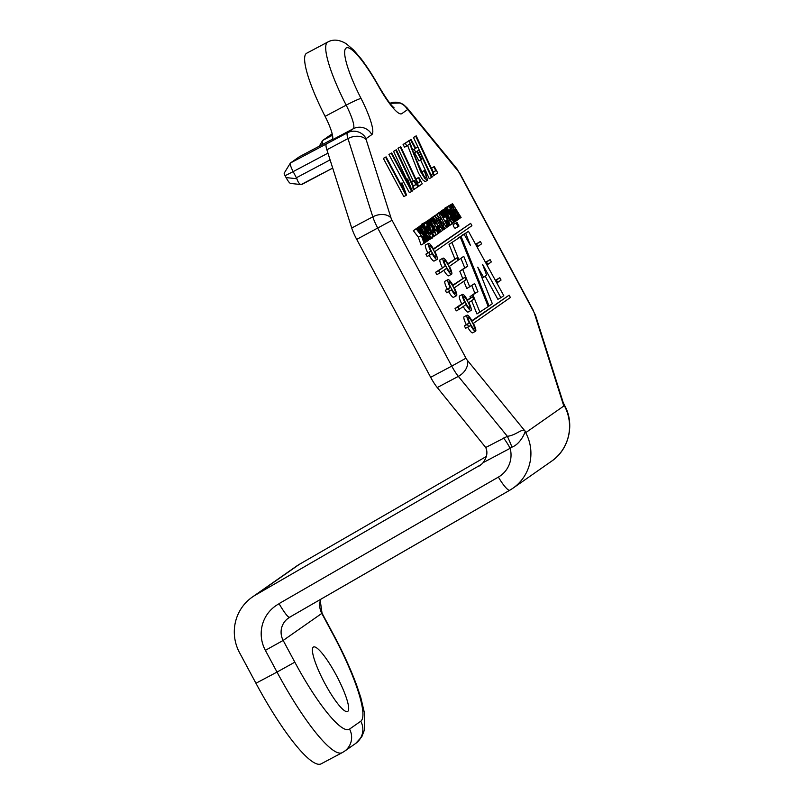 <?xml version="1.0" encoding="UTF-8"?>
<svg xmlns="http://www.w3.org/2000/svg" width="804" height="804" viewBox="0 0 804 804"><rect width="100%" height="100%" fill="white"/><g stroke="black" fill="none" stroke-linecap="round" stroke-linejoin="round"><path stroke-width="1.21" d="M331.6 134.218A8.683 1.658 -117.9 0 0 331.56 134.238A8.683 1.658 -117.9 0 0 331.529 134.258L322.625 140.479L319.299 146.177M481.114 464.601L255.35 595.131A43.416 42.602 -125 0 0 252.285 597.091A43.416 42.602 -125 0 0 239.522 652.627L255.943 683.249A104.188 19.909 -117.9 0 0 321.198 763.8L342.283 752.614A104.188 19.909 -117.9 0 1 277.018 672.074L255.943 683.249M486.4 456.441L299.46 564.277A43.416 42.602 -125 0 0 296.385 566.237L252.285 597.091M336.293 675.229A36.471 6.975 -117.9 0 1 347.629 711.47A36.471 6.975 -117.9 0 1 324.384 682.526A36.471 6.975 -117.9 0 1 313.449 647.039A36.471 6.975 -117.9 0 1 336.293 675.229M326.886 149.775L351.72 228.004L372.805 216.829L347.971 138.589A17.366 3.316 -117.9 0 1 347.509 132.75A13.889 13.628 -125 0 1 366.111 138.61A3.477 0.663 -117.9 0 0 366.212 139.775A13.889 9.417 162.4 0 0 347.971 138.589L326.886 149.775A17.366 3.316 -117.9 0 1 326.424 143.936L347.509 132.75L353.207 128.771L332.122 139.946A26.05 4.975 -117.9 0 0 325.097 116.349A69.466 13.276 -117.9 0 1 306.615 53.255L327.7 42.069A69.466 13.276 -117.9 0 0 346.182 105.163A26.05 4.975 -117.9 0 1 353.207 128.771A13.889 13.628 -125 0 1 371.82 134.62L366.111 138.61M465.777 303.138A6.452 1.236 62.1 0 0 469.817 308.123A6.452 1.236 62.1 0 0 467.888 301.852A6.452 1.236 62.1 0 0 463.777 296.726A6.452 1.236 62.1 0 0 465.777 303.138M471.094 310.444A9.095 1.739 62.1 0 0 468.843 302.595L473.626 299.249L472.621 296.746L467.586 300.264A9.095 1.739 62.1 0 0 462.531 294.385A9.095 1.739 62.1 0 0 462.501 294.405A9.095 1.739 62.1 0 0 464.752 302.254L458.049 306.937L459.305 309.269L465.998 304.585A9.095 1.739 62.1 0 0 471.054 310.465A9.095 1.739 62.1 0 0 471.094 310.444M472.621 296.746L467.385 299.902M470.652 223.371L433.647 249.25A9.095 1.739 62.1 0 0 428.592 243.371A9.095 1.739 62.1 0 0 430.803 251.24L428.904 252.577L430.15 254.908L432.06 253.572A9.095 1.739 62.1 0 0 437.115 259.451A9.095 1.739 62.1 0 0 434.894 251.582L471.898 225.703L470.652 223.371L433.436 248.888M464.823 277.29L453.084 285.5A9.095 1.739 62.1 0 0 448.019 279.621A9.095 1.739 62.1 0 0 450.24 287.48L448.33 288.817L449.587 291.148L451.486 289.812A9.095 1.739 62.1 0 0 456.551 295.691A9.095 1.739 62.1 0 0 454.33 287.832L465.828 279.792L464.823 277.29L452.873 285.139M451.265 288.365A6.452 1.236 62.1 0 0 455.305 293.349A6.452 1.236 62.1 0 0 453.376 287.078A6.452 1.236 62.1 0 0 449.265 281.953A6.452 1.236 62.1 0 0 451.265 288.365M433.647 232.175L431.969 229.05L433.366 232.326M449.356 212.196L454.582 221.984L455.305 221.472L450.622 212.728A3.025 0.583 -117.9 0 1 449.687 210.688A2.713 0.523 -117.9 0 1 449.647 209.844L456.149 220.939L456.893 220.427L449.396 207.13L447.918 206.467L447.707 208.337A4.844 0.925 62.1 0 0 449.356 212.196L448.944 212.417M431.828 252.124A6.452 1.236 62.1 0 0 435.868 257.109A6.452 1.236 62.1 0 0 433.939 250.828A6.452 1.236 62.1 0 0 429.828 245.712A6.452 1.236 62.1 0 0 431.828 252.124M432.944 236.275L434.381 235.522A6.191 1.186 62.1 0 0 434.863 235.743L433.004 236.738M432.22 233.863L432.813 233.552A3.347 0.643 62.1 0 0 433.637 234.758A4.11 0.784 62.1 0 0 434.381 235.522M433.637 234.758L432.693 235.25M430.14 229.341L430.542 229.12A3.839 0.734 62.1 0 0 431.276 230.758L431.446 232.014M431.276 230.758L430.512 230.065M445.034 207.995L447.979 206.427L444.552 208.909M478.732 466.27A17.366 17.045 -125 0 0 483.063 462.682C487.023 457.265 487.907 452.21 485.727 447.506L507.354 436.311C516.871 435.185 523.032 426.974 525.514 431.678L467.305 360.242A13.889 9.869 140.7 0 1 458.35 376.372A17.366 3.316 -117.9 0 1 451.747 366.111L465.978 358.192L392.04 220.286A3.477 0.663 -117.9 0 1 391.035 218.005L366.212 139.775M564.318 404.965L563.051 402.09L563.795 406.03L534.379 313.329A13.889 9.417 162.4 0 1 535.575 315.51L563.031 402.03M289.912 617.07L509.816 490.209A17.366 3.327 -120 0 0 509.867 490.179A43.416 42.602 -125 0 0 512.942 488.219L551.564 461.205C569.363 449.325 575.131 423.366 564.217 404.794L563.614 405.025M525.514 431.678L525.123 431.637C524.751 433.477 520.138 444.079 511.977 447.124L510.158 448.31A17.366 3.316 -117.9 0 0 503.555 438.049M290.023 617.15A17.366 17.045 -125 0 0 283.169 640.436L265.37 650.346A34.733 34.08 -125 0 1 279.078 603.774C285.249 614.075 288.877 618.497 289.953 617.04L509.766 490.229M322.474 144.499L322.173 141.012M299.4 156.74L290.435 163.001L326.424 143.936M285.088 175.734L293.169 171.604L296.877 178.739C298.053 182.267 299.46 184.216 301.098 184.568L290.556 183.433C289.551 183.151 288.053 181.201 286.073 177.583L285.088 175.734A2.663 0.513 -117.9 0 1 284.214 173.121A2.663 0.513 -117.9 0 1 284.244 173.091M301.872 184.448L332.705 168.096L301.098 184.568M327.962 153.152L293.169 171.604A8.683 1.658 -117.9 0 1 290.334 163.112A8.683 1.658 -117.9 0 1 290.435 163.001M485.727 447.506L437.265 387.548L458.35 376.372L507.354 436.311A17.366 1.196 -111.3 0 1 511.977 447.124M424.261 170.649L424.753 170.307L427.577 180.327L424.844 178.518L420.723 171.825L409.749 143.936L406.794 146.006L405.347 143.303L408.894 140.811L410.321 143.494C413.849 154.278 418.482 165.262 424.221 176.458L425.708 177.614L426.472 177.121L424.261 170.649L421.999 171.845L424.753 170.307M423.557 175.483L421.999 171.845M470.32 323.911A6.452 1.236 62.1 0 0 474.36 328.896A6.452 1.236 62.1 0 0 472.43 322.615A6.452 1.236 62.1 0 0 468.32 317.5A6.452 1.236 62.1 0 0 470.32 323.911M470.551 325.359A9.095 1.739 62.1 0 0 475.606 331.238A9.095 1.739 62.1 0 0 473.385 323.369L510.389 297.49L509.143 295.158L472.139 321.037A9.095 1.739 62.1 0 0 467.084 315.158A9.095 1.739 62.1 0 0 469.295 323.027L467.395 324.354L468.642 326.685L470.551 325.359M439.868 273.028L446.572 268.335A9.095 1.739 62.1 0 0 451.627 274.214A9.095 1.739 62.1 0 0 449.406 266.355L458.009 260.345L457.004 257.833L448.16 264.024A9.095 1.739 62.1 0 0 443.094 258.144A9.095 1.739 62.1 0 0 443.064 258.164A9.095 1.739 62.1 0 0 445.315 266.003L438.622 270.697L439.868 273.028L436.853 274.626L435.607 272.295L438.622 270.697M445.315 266.003L435.607 272.295M490.088 259.612L486.52 262.104L487.787 264.426L491.334 261.943L490.088 259.612L485.475 262.325M487.787 264.426L486.892 264.898M486.52 262.104L485.626 262.586M468.451 231.311L465.707 233.23L470.36 245.28L464.109 234.346L461.114 236.436L489.063 305.992L492.339 303.701L477.747 267.169L483.606 277.279L486.631 275.169L482.571 264.305L500.882 297.731L503.796 295.681L468.451 231.311L462.782 235.049M500.882 297.731L497.867 299.319L485.184 276.174M483.606 277.279L482.098 278.083M489.063 305.992L488.199 306.455M461.114 236.436L458.149 238.155M464.109 234.346L458.109 238.034M465.707 233.23L462.692 234.828M451.838 223.2L452.531 222.839A6.211 1.186 62.1 0 0 453.014 223.05A23.648 4.522 62.1 0 0 453.295 222.969A23.648 4.522 62.1 0 0 453.436 222.869L453.858 222.587M449.516 220.266L450.351 219.824L450.964 220.849A3.357 0.643 62.1 0 0 451.788 222.065A4.131 0.794 62.1 0 0 452.521 222.829M447.727 216.939L448.692 216.427A3.829 0.734 62.1 0 0 449.426 218.075L449.969 219.13L449.145 219.562M449.416 218.075L448.582 218.517M451.798 219.482L450.119 216.356L451.516 219.633M426.934 241.381L427.698 240.838L419.989 226.416L419.226 226.949L426.934 241.381L426.442 241.632M419.226 226.949L416.251 228.607M419.989 226.416L416.221 228.547M454.149 210.065L450.933 204.829L450.22 205.332L457.054 220.306L457.798 219.783L453.637 210.708L458.793 219.09L459.375 218.688L455.114 209.502L460.36 217.964L459.295 218.527M459.034 215.824L458.24 216.246M457.707 213.703L457.185 213.975M458.793 219.09L457.737 219.653M454.099 213.814L453.506 214.135M453.617 212.738L452.953 213.09M451.285 207.623L450.2 208.206M450.22 205.332L448.27 206.367M450.933 204.829L447.748 206.548M460.36 217.964L461.104 217.452L452.531 203.683L451.818 204.186L455.838 212.829L454.149 210.075M428.512 239.11L430.773 238.577L423.095 224.246L419.397 226.487M423.095 224.246L422.341 224.768L427.215 233.693L421.246 225.512L420.482 226.045L428.2 240.436L428.944 239.914L424.391 231.441M428.2 240.436L427.638 240.738M420.482 226.045L417.517 227.733M421.246 225.512L417.477 227.643M424.472 228.678L423.808 229.029M423.417 226.728L422.482 227.23M422.341 224.768L419.336 226.366M428.492 234.346L431.014 236.959L430.15 237.421M423.768 225.512L424.592 225.07L425.607 228.959M421.718 224.175L424.643 222.607L426.743 224.014L430.522 230.065M429.014 229.19A4.01 0.764 62.1 0 0 427.738 227.09A3.849 0.734 62.1 0 0 426.823 226.105A6.01 1.146 62.1 0 0 426.361 226.004A3.729 0.714 62.1 0 0 426.351 226.014A3.729 0.714 62.1 0 0 426.532 227.542L429.849 233.693A4.492 0.854 62.1 0 0 430.874 234.406A4.492 0.854 62.1 0 0 430.914 234.366A3.889 0.744 62.1 0 0 430.793 232.949A4.452 0.854 62.1 0 0 429.467 230.014L429.014 229.19L427.587 229.944M421.296 225.2A9.025 1.729 62.1 0 1 421.557 224.256A9.025 1.729 62.1 0 1 421.577 224.246L424.592 222.648A9.025 1.729 62.1 0 0 424.572 222.658A9.025 1.729 62.1 0 0 424.592 225.07M426.683 230.959L425.979 228.768M426.994 230.788L428.904 234.135M431.014 236.959L432.713 237.803L432.803 235.622A8.392 1.608 62.1 0 0 430.944 230.939M429.296 239.491L432.713 237.803M406.07 195.382L403.819 196.578L383.337 158.388L386.101 156.88L404.01 190.277L401.477 183.312L402.07 182.89L406.533 195.07L406.07 195.382L385.598 157.192L386.101 156.88M413.286 185.995L411.668 181.985L414.412 180.448L417.869 186.89L412.03 190.598L411.658 189.895M406.713 179.483L393.578 151.353L396.322 149.775L413.417 186.287L415.929 184.528L413.929 180.789L414.412 180.448M406.794 146.006L404.533 147.202L403.085 144.499L408.894 140.811M427.577 180.317L425.125 181.583L422.592 179.714L418.462 173.021L407.608 145.444M434.18 175.483L415.718 136.238L416.211 135.856L433.306 172.368L435.818 170.609L433.818 166.87L434.301 166.539L437.758 172.981L431.919 176.679L431.145 175.232M418.472 148.167L413.467 137.444L416.211 135.856M433.165 172.086L431.557 168.076L434.301 166.539M499.807 277.732L496.4 280.114L497.676 282.425L501.053 280.063L499.807 277.732L495.364 280.325M453.848 222.577L446.501 207.874L445.808 208.357L448.491 213.331L445.205 208.749L441.376 211.01M446.501 207.874L442.833 210.015M438.682 213.372L434.13 216.085L437.135 214.457L438.904 217.763L439.758 217.17L440.964 219.432L440.25 219.934L442.049 223.281L442.763 222.778L443.888 224.879L443.074 225.452L444.873 228.808L446.391 227.743L438.682 213.372L437.135 214.457M429.899 219.462L429.165 219.974L435.105 231.049L434.562 231.431L436.341 234.768L438.15 233.502L436.351 230.155L435.808 230.527L429.899 219.462L426.22 221.703M458.049 226.738L455.044 228.336L453.727 226.718L453.084 224.638L456.089 223.04L458.049 226.738L456.089 223.04M452.531 203.683L448.873 205.924M434.874 235.753A23.668 4.522 62.1 0 0 435.145 235.662A23.668 4.522 62.1 0 0 435.296 235.562L436.13 234.999L428.361 220.567L424.773 222.567M436.753 214.698L435.195 215.784L436.984 219.11L437.788 218.547L443.697 229.592L444.441 229.08L436.753 214.698L432.21 217.442M456.551 295.691L453.536 297.289A9.095 1.739 -117.9 0 1 448.622 291.661M448.019 279.621L445.014 281.219A9.095 1.739 -117.9 0 0 447.225 289.078L445.326 290.415L446.572 292.746L449.587 291.148M437.115 259.451L434.1 261.049A9.095 1.739 -117.9 0 1 429.185 255.411M428.592 243.371L425.577 244.969A9.095 1.739 -117.9 0 0 427.798 252.838L425.889 254.164L427.135 256.496L430.15 254.908M463.194 306.545A9.095 1.739 62.1 0 0 468.049 312.063A9.095 1.739 62.1 0 0 468.079 312.042L471.023 310.485M462.531 294.385L459.526 295.983A9.095 1.739 62.1 0 0 459.526 295.983A9.095 1.739 62.1 0 0 459.486 296.003A9.095 1.739 -117.9 0 0 461.737 303.852L455.044 308.535L456.29 310.867L459.305 309.269M480.37 241.491L476.631 244.104L477.908 246.416L481.616 243.823L480.37 241.491L475.596 244.326M471.817 285.531L474.873 293.239L469.998 296.646L470.491 297.872M471.606 300.656L476.943 313.962L488.249 306.565L460.26 237.039L449.034 244.376L454.873 258.958M460.913 258.315L464.732 267.843L459.818 271.27L462.692 278.415M463.807 281.199L466.762 288.556L474.672 283.541L477.888 291.641L474.873 293.239M442.411 210.738L441.647 211.271L444.702 216.929L443.868 217.512L440.853 211.854L440.1 212.377L447.808 226.778L448.562 226.246L445.667 220.869L446.491 220.286L449.376 225.683L450.119 225.16L442.411 210.738L438.703 212.99M440.853 211.854L437.185 214.165M441.094 231.441L442.622 230.376L434.914 216.005L433.356 217.09L435.135 220.407L435.989 219.814L437.195 222.065L436.482 222.567L438.28 225.924L438.994 225.421L440.12 227.512L439.296 228.085L441.094 231.441L433.024 217.301L429.316 219.552M433.024 217.301L432.261 217.834L435.497 223.844L431.507 218.386L427.567 220.698M429.648 239.441L432.602 237.863M453.948 224.175L457.024 222.396L458.983 226.085L457.024 222.396M418.794 227.251L418.04 227.783L421.276 233.793L417.276 228.346L416.321 229.009L421.316 235.602L424.09 243.361L425.014 242.718L422.643 236.386L425.728 242.135L426.482 241.612L418.794 227.251L415.085 229.502M417.276 228.346L413.316 230.607L418.311 237.2L421.085 244.959L424.09 243.361M434.914 216.005L430.361 218.718M443.868 209.683L443.135 210.206L450.32 224.989L452.119 223.733L450.32 220.376L449.778 220.758L443.868 209.683L440.18 211.914M443.768 270.295A9.095 1.739 62.1 0 0 448.612 275.812A9.095 1.739 62.1 0 0 448.652 275.792L451.587 274.234M442.311 267.601A9.095 1.739 -117.9 0 1 440.049 259.762A9.095 1.739 62.1 0 1 440.089 259.742L443.094 258.144M457.004 257.833L447.949 263.662M475.606 331.238L472.591 332.836A9.095 1.739 -117.9 0 1 467.677 327.198M467.084 315.158L464.069 316.756A9.095 1.739 62.1 0 0 466.29 324.625L464.38 325.952L465.627 328.283L468.642 326.685M509.143 295.158L471.928 320.675M412.794 149.966L412.15 148.268M408.311 141.122L411.055 139.504L415.758 148.268L417.768 146.861L432.019 177.121L431.507 177.473L418.804 150.107L417.306 151.152L421.708 159.363L421.195 159.725L416.794 151.514L415.748 152.237L414.201 149.363L415.246 148.629L410.542 139.866L411.055 139.504M431.507 177.473L429.256 178.669L420.603 160.036M421.195 159.725L418.934 160.921L414.603 152.85M413.286 181.041L397.98 148.268L400.734 146.69L417.829 183.201L420.341 181.443L418.331 177.704L418.824 177.362L422.271 183.804L418.693 186.307L400.241 147.072L400.734 146.69M417.688 182.91L416.08 178.9L418.824 177.362M411.668 191.473L409.407 192.669L388.935 154.479L391.689 152.971L409.598 186.367L407.075 179.392L407.658 178.98L412.12 191.161L411.668 191.473L391.196 153.283L391.689 152.971M417.809 186.779L418.693 186.307M416.794 184.9L417.688 184.428M397.98 148.268L400.241 147.072M418.08 182.639L420.341 181.443M416.08 178.9L418.331 177.704M414.291 189.392L395.829 150.157L396.322 149.775M411.186 188.618L413.276 187.513M393.578 151.353L395.829 150.157M413.668 185.724L415.929 184.528M411.668 181.985L413.929 180.789M388.935 154.479L391.196 153.283M406.131 179.895L407.075 179.392M406.09 179.815L407.658 178.98M383.337 158.388L385.598 157.192M400.543 183.804L401.477 183.312M400.503 183.724L402.07 182.89M403.085 144.499L405.347 143.303M415.618 148.006L417.768 146.861M408.281 141.062L410.542 139.866M412.985 149.835L415.246 148.629M412.844 150.087L414.201 149.363M414.02 153.162L415.748 152.237M431.557 168.076L433.818 166.87M433.567 171.805L435.818 170.609M413.467 137.444L415.718 136.238M430.934 174.79L433.165 173.604M466.29 324.625L469.295 323.027M467.395 324.354L464.38 325.952M497.676 282.425L496.782 282.907M496.4 280.114L495.505 280.586M446.341 266.898A6.452 1.236 62.1 0 0 450.381 271.883A6.452 1.236 62.1 0 0 448.451 265.601A6.452 1.236 62.1 0 0 444.341 260.486A6.452 1.236 62.1 0 0 446.341 266.898M451.627 274.214A9.095 1.739 62.1 0 0 451.657 274.194L448.612 275.812M446.964 215.502L448.23 214.829A4.854 0.925 62.1 0 0 448.692 216.427M445.205 208.749L444.341 209.352L448.23 214.829M444.341 209.352L441.336 210.949M445.808 208.357L442.803 209.955M450.351 219.824L449.969 219.13M452.029 223.572L453.014 223.05M449.074 221.281L448.26 221.713M443.135 210.206L440.12 211.804M450.32 220.376L449.748 220.688M443.888 224.879L442.562 225.582M442.049 223.281L441.496 223.582M440.25 219.934L439.698 220.226M440.964 219.432L439.647 220.135M440.12 227.512L438.833 228.195M438.28 225.924L437.758 226.195M436.482 222.567L435.959 222.839M437.195 222.065L435.909 222.748M433.356 217.09L430.351 218.688M435.105 231.049L434.23 231.512M429.165 219.974L426.15 221.572M436.351 230.155L435.768 230.457M418.04 227.783L415.025 229.381M418.482 228.617L417.758 228.999M418.924 229.421L418.311 229.753M416.321 229.009L413.316 230.607M421.316 235.602L418.311 237.2M425.728 242.135L424.954 242.547M451.818 204.186L448.803 205.784M425.316 233.22L424.612 231.763M425.577 233.08L428.321 236.768L427.477 237.21M429.617 238.507L428.321 236.758M430.039 239.089L428.844 239.723M428.019 230.788L429.467 230.014M426.823 226.105L426.251 226.416M429.346 227.914L430.09 227.522A4.844 0.925 62.1 0 0 430.542 229.12M428.361 220.567L427.668 221.05L430.341 226.024L427.065 221.442L426.2 222.045L430.09 227.512M426.2 222.045L425.145 222.607M427.065 221.442L424.964 222.557M427.668 221.05L424.824 222.557M432.813 233.552L431.818 231.823M431.507 218.386L430.552 219.06L435.547 225.653L438.321 233.411L439.245 232.768L436.873 226.426L439.959 232.185L440.713 231.652M439.959 232.185L439.185 232.597M435.547 225.653L433.718 226.627M430.552 219.06L427.537 220.658M433.155 219.472L432.542 219.793M432.713 218.658L431.989 219.05M432.261 217.834L429.256 219.432M443.697 229.592L442.532 230.215M442.522 227.371L441.346 227.994M435.195 215.784L432.18 217.381M449.376 225.683L448.511 226.145M448.984 224.949L448.109 225.411M448.612 224.226L447.727 224.698M447.808 226.778L446.3 227.572M447.386 225.974L445.878 226.778M446.974 225.18L445.446 225.984M440.914 213.874L439.386 214.688M440.1 212.377L437.085 213.975M444.702 216.929L443.818 217.402M442.401 212.648L441.517 213.11M442.019 211.954L441.145 212.417M441.647 211.271L438.632 212.869M456.149 220.939L455.275 221.401M460.26 237.039L449.034 244.376M452.049 242.778L458.853 259.752L457.968 260.225M458.853 259.752L463.757 256.315L467.747 266.245L464.732 267.843M467.747 266.245L459.818 271.27M462.833 269.682L469.777 286.958M477.888 291.641L469.998 296.646M473.013 295.048L479.958 312.364M447.225 289.078L450.24 287.48M448.33 288.817L445.326 290.415M476.631 244.104L475.737 244.577M477.908 246.416L477.003 246.898M427.798 252.838L430.803 251.24M428.904 252.577L425.889 254.164M458.049 306.937L455.044 308.535M461.737 303.852L464.752 302.254M437.265 387.548A17.366 3.316 -117.9 0 1 430.663 377.297L451.747 366.111L377.8 228.205A17.366 3.316 -117.9 0 1 372.805 216.829A13.889 9.417 -17.6 0 1 391.035 218.005M351.72 228.004A17.366 3.316 -117.9 0 0 356.715 239.391L430.663 377.297M371.82 134.62A39.939 7.638 -117.9 0 0 361.036 98.43A13.889 0.995 152.9 0 0 346.182 105.163L325.097 116.349M361.036 98.43A55.566 10.623 -117.9 0 1 346.042 48.089A55.566 10.623 -117.9 0 1 378.493 86.219A13.889 1.638 -29.3 0 0 378.563 85.827C372.684 75.355 366.845 66.32 361.036 58.712L353.609 50.009L346.283 43.768C339.378 39.587 333.188 39.024 327.7 42.069M407.517 109.645A3.477 0.663 -117.9 0 1 408.382 110.269A13.889 9.869 -39.3 0 0 407.085 107.867L403.317 104.44L400.492 103.012L389.93 103.294A13.889 13.628 -125 0 1 407.517 109.645L401.809 113.635A39.939 7.638 -117.9 0 1 378.493 86.219M255.35 595.131L299.46 564.277M360.765 721.228L349.539 729.087A86.822 16.593 -117.9 0 1 294.817 662.164L283.169 640.436L321.791 613.422L333.449 635.15A86.822 16.593 -117.9 0 1 360.765 721.228A17.366 17.045 55 0 1 355.659 743.449L361.83 736.705L364.544 729.64L364.554 713.46L360.855 697.761L356.926 685.983C351.077 669.973 343.328 652.948 333.69 634.929L322.042 613.201L320.314 601.151L320.866 599.211M407.085 107.867L456.823 168.689A13.889 9.869 -39.3 0 1 458.109 171.091L408.382 110.269M551.564 461.205A43.416 42.602 -125 0 0 563.755 404.623M483.063 462.682L510.158 448.31A26.05 25.557 -125 0 1 498.4 477.084A17.366 3.327 -120 0 0 509.816 490.209L512.942 488.219A43.416 42.602 -125 0 0 525.123 431.637M526.228 432.311L563.795 406.03M498.4 477.084L279.008 603.643M322.625 140.479L332.494 135.243M299.339 156.77L332.655 139.102L299.359 156.76M296.455 177.724L330.102 159.875M286.073 177.583L296.877 178.739M452.572 210.447L451.758 210.879M450.742 206.467L449.426 207.171M427.738 227.09L426.582 227.703M467.305 360.242A3.477 0.663 -117.9 0 1 465.978 358.192M458.109 171.091A3.477 0.663 -117.9 0 1 459.436 173.141L533.374 311.047A3.477 0.663 -117.9 0 1 534.379 313.329M265.37 650.346L277.018 672.074L294.817 662.164M349.539 729.087A17.366 17.045 55 0 1 344.434 751.298L355.659 743.449M320.716 599.292A17.366 17.045 -125 0 0 321.791 613.422L322.042 613.201M443.064 258.164L440.049 259.762M429.718 233.522L430.793 232.959M443.115 228.497L441.939 229.12M440.502 213.13L438.984 213.934M447.707 208.337L446.964 208.728M451.647 212.547L450.773 213.01M462.501 294.405L459.486 296.003M356.715 239.391L392.04 220.286M533.374 311.047L535.575 315.51M456.823 168.689L459.436 173.141M394.04 107.766C391.086 105.565 385.93 98.259 378.563 85.827M284.214 173.121L290.334 163.112M289.953 617.191L288.274 618.226L289.993 617.02M342.283 752.614L344.434 751.298M452.059 223.623L453.295 222.969M458.109 226.547L458.983 226.085M421.557 224.256L424.572 222.658M433.014 236.798L435.145 235.662M468.049 312.063L471.054 310.465M533.575 310.877L459.627 172.971"/></g></svg>
